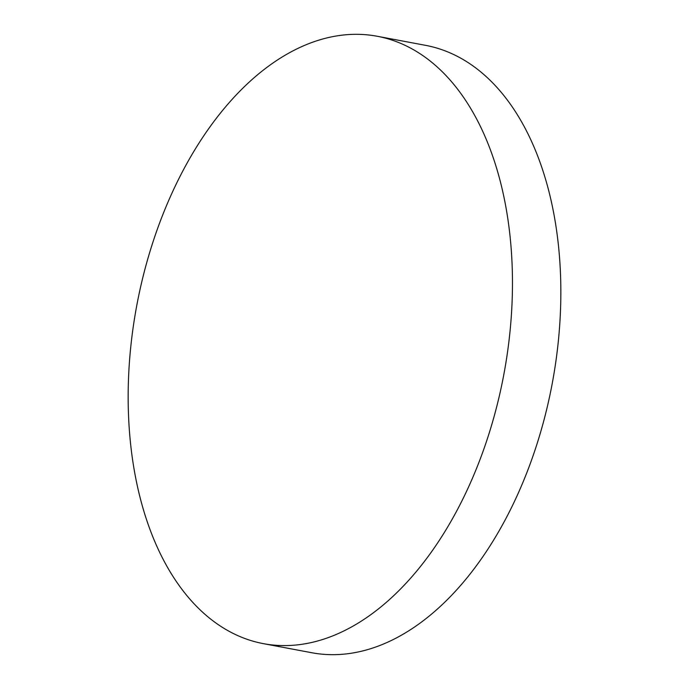 <?xml version="1.0" encoding="UTF-8"?>
<svg xmlns="http://www.w3.org/2000/svg" width="689" height="689" viewBox="0 0 689 689"><rect width="100%" height="100%" fill="white"/><g stroke="black" fill="none" stroke-linecap="round" stroke-linejoin="round"><path stroke-width="1.03" d="M179.398 177.624A308.982 186.814 -79.4 0 0 263.232 643.621A308.982 186.814 -79.4 0 0 461.225 502.281A308.982 186.814 -79.4 0 0 377.391 36.293A308.982 186.814 -79.4 0 0 179.398 177.624M263.232 643.621L311.609 652.707A308.982 186.814 -79.4 0 0 509.602 511.376A308.982 186.814 -79.4 0 0 425.768 45.379L377.391 36.293"/></g></svg>
